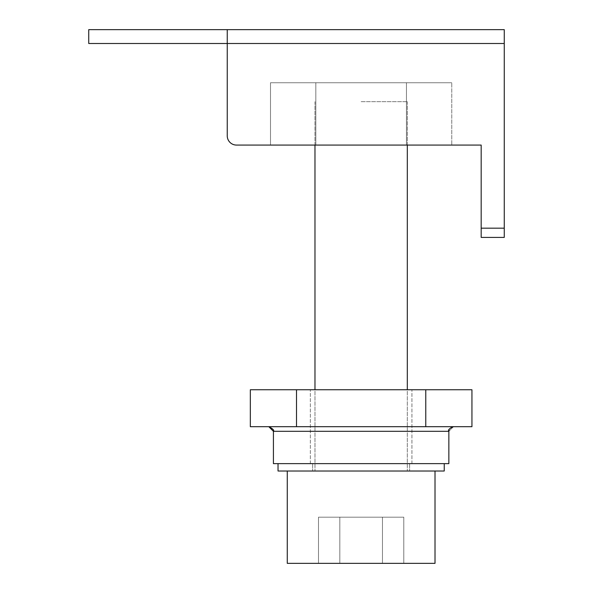 <?xml version="1.0" encoding="UTF-8"?>
<svg xmlns="http://www.w3.org/2000/svg" width="593" height="593" viewBox="0 0 593 593"><rect width="100%" height="100%" fill="white"/><g stroke="black" fill="none" stroke-linecap="round" stroke-linejoin="round"><path stroke-width="0.44" stroke-dasharray="2.96 2.22" d="M315.824 145.07L315.824 82.746L270.504 82.746L451.762 82.746L270.504 82.746L451.762 82.746L270.504 82.746L451.762 82.746L270.504 82.746L315.824 82.746L315.824 145.07L270.504 145.07L270.504 82.746L270.504 145.07L406.45 145.07L406.45 82.746L406.45 145.07L451.762 145.07L451.762 82.746L451.762 145.07L315.824 145.07L406.45 145.07L406.45 82.746L406.45 145.07L451.762 145.07L315.824 145.07L315.824 82.746L315.824 145.07L270.504 145.07L315.824 145.07L315.824 82.746L315.824 145.07L270.504 145.07L270.504 82.746L270.504 145.07L406.45 145.07L406.45 82.746L406.45 145.07L451.762 145.07L451.762 82.746L451.762 145.07L315.824 145.07L406.45 145.07L406.45 82.746L406.45 145.07L451.762 145.07L315.824 145.07L315.824 82.746L315.824 145.07L270.504 145.07L315.824 145.07L315.824 82.746L315.824 145.07L270.504 145.07L270.504 82.746L270.504 145.07L406.45 145.07L406.45 82.746L406.45 145.07L451.762 145.07L270.504 145.07L406.45 145.07L315.824 145.07L315.824 82.746L315.824 145.07L270.504 145.07L451.762 145.07L451.762 82.746L451.762 145.07L406.45 145.07L406.45 82.746L406.45 145.07L451.762 145.07L315.824 145.07M227.245 29.65L227.245 43.504L88.742 43.504L88.742 29.65L88.742 43.504L88.742 29.65L88.742 43.504L227.245 43.504L227.245 29.65L88.742 29.65L88.742 43.504L504.258 43.504L88.742 43.504L227.245 43.504L227.245 29.65L227.245 43.504L504.258 43.504L227.245 43.504L504.258 43.504L227.245 43.504L227.245 135.834L227.245 43.504L504.258 43.504L227.245 43.504L227.245 135.834L227.245 29.65L88.742 29.65L504.258 29.65L88.742 29.65L504.258 29.65L504.258 43.504L227.245 43.504L504.258 43.504L227.245 43.504L227.245 135.834A9.236 9.236 0 0 0 236.481 145.07L481.175 145.07L481.175 237.408L504.258 237.408L504.258 228.172L504.258 237.408L481.175 237.408L504.258 237.408L504.258 228.172L504.258 237.408L481.175 237.408L504.258 237.408L504.258 29.65L227.245 29.65L504.258 29.65L504.258 228.172L504.258 43.504M481.175 228.172L481.175 145.07L481.175 228.172L481.175 145.07L236.481 145.07A9.236 9.236 0 0 1 227.245 135.834A9.236 9.236 0 0 0 236.481 145.07L481.175 145.07L481.175 237.408L481.175 228.172L481.175 237.408L481.175 228.172L504.258 228.172M236.481 145.07A9.236 9.236 0 0 1 227.245 135.834A9.236 9.236 0 0 0 236.481 145.07M453.393 426.693L448.857 431.311L448.857 463.63L448.857 431.311L448.857 463.63L448.857 431.311L448.857 463.63L273.417 463.63L448.857 463.63L273.417 463.63L448.857 463.63L273.417 463.63L411.927 463.63L273.417 463.63L273.417 431.311L448.857 431.311L273.417 431.311L448.857 431.311L273.417 431.311L448.857 431.311L273.417 431.311L268.807 426.693L453.475 426.693L268.807 426.693L453.475 426.693L268.807 426.693L453.475 426.693L268.807 426.693L273.417 431.311C274.411 430.31 272.869 428.769 268.807 426.693L273.417 431.311L448.857 431.311L361.137 431.311L448.857 431.311L449.516 428.939M361.137 389.757L411.927 389.757L361.137 389.757M250.335 426.693L250.335 389.757L250.335 426.693L250.335 389.757L296.507 389.757L250.335 389.757L250.335 426.693L296.507 426.693L250.335 426.693L250.335 389.757L471.939 389.757L296.507 389.757L471.939 389.757L425.774 389.757L425.774 426.693L250.335 426.693M425.774 389.757L425.774 426.693L425.774 389.757L425.774 426.693L425.774 389.757L471.939 389.757L471.939 426.693L425.774 426.693L471.939 426.693L471.939 389.757L471.939 426.693L425.774 426.693L471.939 426.693L471.939 389.757L471.939 426.693L296.507 426.693L296.507 389.757M425.774 426.693L296.507 426.693M361.137 463.63L278.035 463.63L361.137 463.63M361.137 101.67L407.309 101.67L361.137 101.67M278.035 463.63L278.035 471.012L278.035 463.63L278.035 471.012L278.035 463.63L278.035 471.012L444.239 471.012L278.035 471.012L444.239 471.012L278.035 471.012L444.239 471.012L278.035 471.012L444.239 471.012L278.035 471.012L444.239 471.012L278.035 471.012L444.239 471.012L444.239 463.63M339.819 563.35L339.819 517.185L403.789 517.185L318.493 517.185L403.789 517.185L318.493 517.185L403.789 517.185L318.493 517.185L403.789 517.185L318.493 517.185L403.789 517.185L318.493 517.185L403.789 517.185L318.493 517.185L339.819 517.185L339.819 563.35L382.463 563.35L382.463 517.185L382.463 563.35L318.493 563.35L318.493 517.185L318.493 563.35L339.819 563.35L339.819 517.185L339.819 563.35L403.789 563.35L382.463 563.35L382.463 517.185L382.463 563.35L318.493 563.35L339.819 563.35L339.819 517.185L339.819 563.35L403.789 563.35L403.789 517.185L403.789 563.35L382.463 563.35L382.463 517.185L382.463 563.35L318.493 563.35L318.493 517.185L318.493 563.35L339.819 563.35L339.819 517.185L339.819 563.35L403.789 563.35L382.463 563.35L382.463 517.185L382.463 563.35L318.493 563.35L339.819 563.35L339.819 517.185L339.819 563.35L403.789 563.35L403.789 517.185L403.789 563.35L382.463 563.35L382.463 517.185L382.463 563.35L318.493 563.35L318.493 517.185L318.493 563.35L339.819 563.35L339.819 517.185L339.819 563.35L403.789 563.35L382.463 563.35L382.463 517.185L382.463 563.35L339.819 563.35M287.271 471.012L287.271 563.35L287.271 471.012L287.271 563.35L287.271 471.012L287.271 563.35L435.01 563.35L287.271 563.35L435.01 563.35L287.271 563.35L435.01 563.35L287.271 563.35L435.01 563.35L287.271 563.35L435.01 563.35L435.01 471.012M403.789 563.35L403.789 517.185L403.789 563.35L382.463 563.35L403.789 563.35M361.137 471.012L409.615 471.012L361.137 471.012M411.927 463.63L411.927 389.757L411.927 463.63M310.354 463.63L310.354 389.757L310.354 463.63M449.991 428.279L451.547 427.116M273.417 463.63L273.417 431.311L273.417 463.63M448.857 431.311L453.475 426.693M407.309 145.07L407.309 389.757M314.972 145.07L314.972 389.757M407.309 101.67L407.309 471.012L407.309 101.67M314.972 101.67L314.972 471.012L314.972 101.67M312.659 463.63L312.659 471.012L312.659 463.63M409.615 463.63L409.615 471.012L409.615 463.63"/><path stroke-width="0.89" d="M504.258 43.504L504.258 237.408L481.175 237.408L481.175 145.07L236.481 145.07A9.236 9.236 0 0 1 227.245 135.834L227.245 29.65L504.258 29.65L504.258 43.504L88.742 43.504L88.742 29.65L227.245 29.65M481.175 145.07L451.762 145.07L481.175 145.07M270.504 145.07L236.481 145.07L270.504 145.07M448.857 431.311L273.417 431.311L273.417 463.63L448.857 463.63L448.857 431.311C447.819 429.969 449.353 428.428 453.475 426.693M250.335 389.757L250.335 426.693L296.507 426.693L296.507 389.757L250.335 389.757M296.507 389.757L471.939 389.757L471.939 426.693L296.507 426.693M435.01 471.012L435.01 563.35L287.271 563.35L287.271 471.012M444.239 463.63L444.239 471.012L278.035 471.012L278.035 463.63M481.175 228.172L504.258 228.172M425.774 389.757L425.774 426.693M273.417 431.311C274.411 430.31 272.869 428.769 268.807 426.693L273.417 431.311M451.547 427.116L453.393 426.693M407.309 145.07L407.309 389.757M314.972 145.07L314.972 389.757"/></g></svg>
